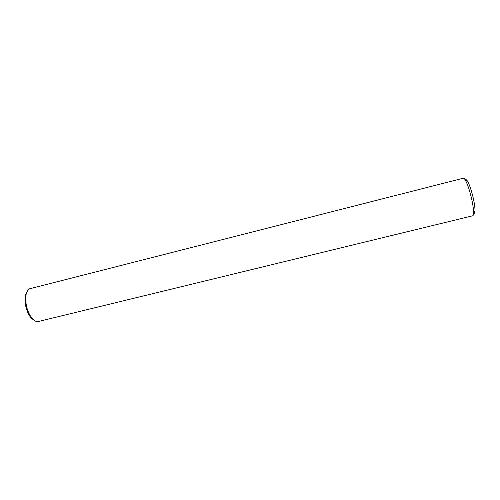 <?xml version="1.0" encoding="UTF-8"?>
<svg xmlns="http://www.w3.org/2000/svg" width="500" height="500" viewBox="0 0 500 500"><rect width="100%" height="100%" fill="white"/><g stroke="black" fill="none" stroke-linecap="round" stroke-linejoin="round"><path stroke-width="0.75" d="M33.25 319.606C26.844 316.1 22.544 298.825 26.556 292.725M471.344 197.587C469.45 189.856 467.481 184.094 465.438 180.306C464.562 178.781 463.862 178.081 463.331 178.206L29.112 288.906C25.431 292.35 24.712 298.769 26.975 308.156C29.575 316.231 33.013 320.769 37.3 321.775L472.694 215.794C473.219 215.65 473.512 214.7 473.569 212.95C473.619 209.325 472.875 204.206 471.344 197.587M465.294 180.056C465.763 179.106 466.562 179.587 467.681 181.494C469.531 184.906 471.312 190.087 473.006 197.025C474.387 202.969 475.044 207.575 474.994 210.844C474.9 213.056 474.425 213.85 473.562 213.238M467.681 181.494L465.438 180.306M474.994 210.844L473.569 212.95"/></g></svg>
